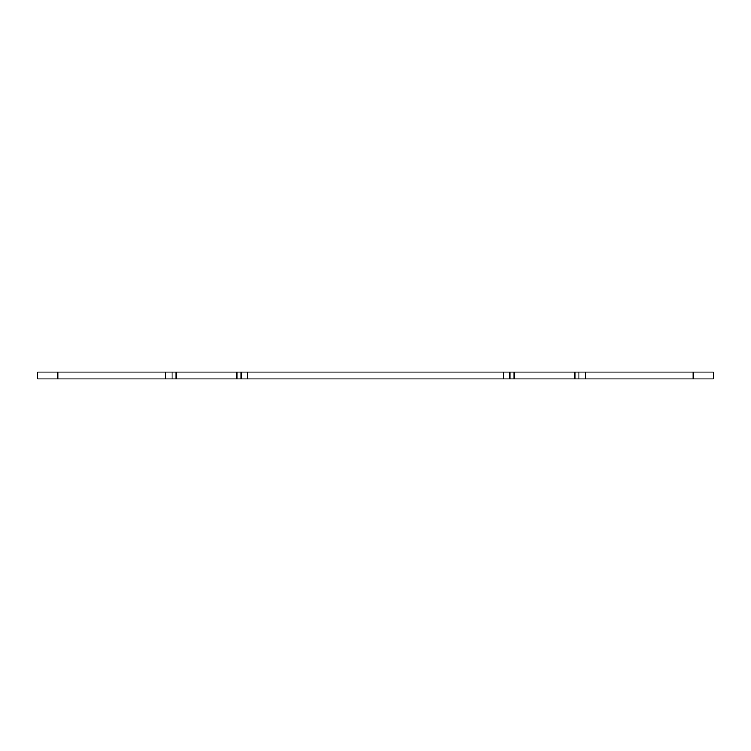 <?xml version="1.0" encoding="UTF-8"?>
<svg xmlns="http://www.w3.org/2000/svg" width="751" height="751" viewBox="0 0 751 751"><rect width="100%" height="100%" fill="white"/><g stroke="black" fill="none" stroke-linecap="round" stroke-linejoin="round"><path stroke-width="1.13" d="M165.295 378.88L165.295 372.12L37.55 372.12L37.55 378.88L713.45 378.88L713.45 372.12L693.173 372.12L693.173 378.88M165.295 372.12L172.054 372.12L172.054 378.88M172.054 372.12L240.996 372.12L240.996 378.88M240.996 372.12L247.755 372.12L247.755 378.88M247.755 372.12L503.245 372.12L503.245 378.88M503.245 372.12L510.004 372.12L510.004 378.88M510.004 372.12L578.946 372.12L578.946 378.88M578.946 372.12L585.705 372.12L585.705 378.88M585.705 372.12L693.173 372.12M57.827 372.12L57.827 378.88M176.109 372.12L176.109 378.88M236.94 372.12L236.94 378.88M514.059 372.12L514.059 378.88M574.89 372.12L574.89 378.88"/></g></svg>
